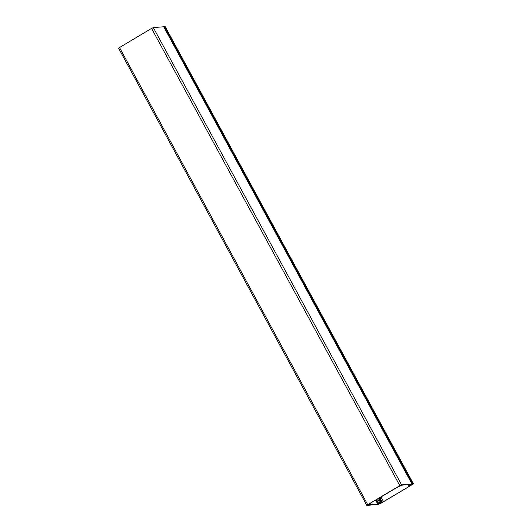 <?xml version="1.0" encoding="UTF-8"?>
<svg xmlns="http://www.w3.org/2000/svg" width="532" height="532" viewBox="0 0 532 532"><rect width="100%" height="100%" fill="white"/><g stroke="black" fill="none" stroke-linecap="round" stroke-linejoin="round"><path stroke-width="0.8" d="M165.159 26.7L163.823 26.933M412.759 483.914L411.01 485.344A2.62 0.333 -28.5 0 1 410.997 485.403L409.221 485.882L408.855 486.128L409.62 486.088L409.015 486.561L383.512 501.656L381.324 502.388L382.362 502.361L381.604 502.8A2.62 0.333 -28.5 0 1 381.358 502.886L378.013 504.436L380.453 503.585L413.457 483.881L412.759 483.914L164.488 26.653M369.733 503.598L400.184 485.689L399.505 486.561L401.308 485.217L411.216 484.373L409.82 485.35L410.91 485.277L411.575 484.898L410.511 484.978L411.948 483.98L401.6 484.865L399.818 485.676L367.718 504.668L366.894 505.4L377.241 504.516L380.653 503.305M409.095 484.552L409.733 485.729M409.188 484.546L409.826 485.723M409.288 484.539L409.926 485.716M409.826 485.357L410.012 485.703M409.933 485.364L410.112 485.696M410.019 485.35L410.205 485.689M163.703 26.773L153.329 27.604L151.547 28.415L118.543 48.119L366.814 505.38M380.626 503.239L379.941 503.079L377.813 504.137L367.905 504.981L370.744 503.611L368.144 504.695L369.793 503.724M378.505 498.411L380.992 502.993L378.491 498.418M165.106 26.6L413.377 483.861M378.631 498.331L380.965 502.62M378.791 498.245L381.112 502.521M379.003 498.112L381.324 502.388M379.283 497.945L381.624 502.255M379.841 497.62L382.322 502.195M380.959 496.954L383.512 501.656M407.978 484.652L409.015 486.561M408.057 484.645L408.855 486.115L408.044 484.645M408.25 484.625L409.002 486.009M408.523 484.605L409.221 485.882M408.882 484.572L409.52 485.749M410.159 485.344L410.398 485.783M375.625 500.113L377.813 504.137M375.905 499.947L378.106 504.004M376.556 499.561L378.757 503.618M377.673 498.903L379.941 503.079M119.447 47.415L367.718 504.668M151.547 28.415L399.818 485.676M153.329 27.604L401.6 484.865M163.676 26.72L411.948 483.98M410.199 484.459L410.425 484.878M165.186 26.62L413.457 483.881M378.624 498.338L380.959 502.634M163.716 26.733L411.987 483.994M409.374 484.532L409.82 485.35"/></g></svg>

